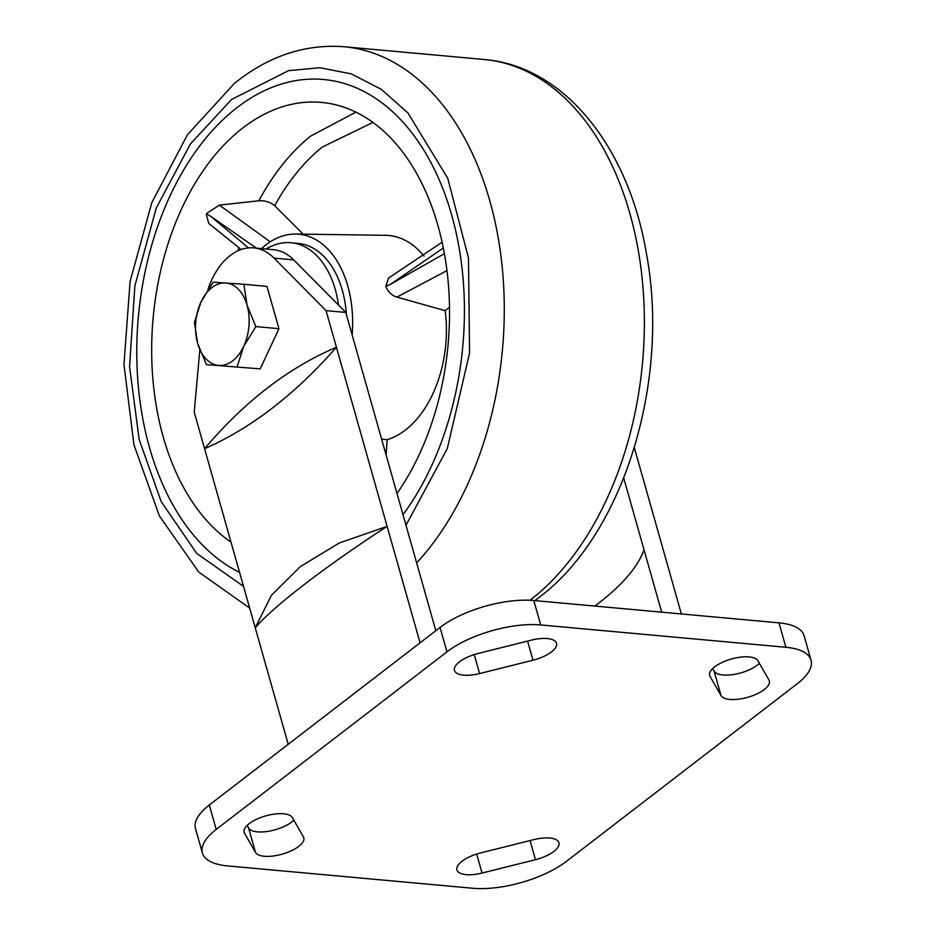 <?xml version="1.0" encoding="UTF-8"?>
<svg xmlns="http://www.w3.org/2000/svg" width="935" height="935" viewBox="0 0 935 935"><rect width="100%" height="100%" fill="white"/><g stroke="black" fill="none" stroke-linecap="round" stroke-linejoin="round"><path stroke-width="1.4" d="M768.944 680.014A25.292 9.899 -15.8 0 1 769.318 680.902A25.292 9.899 -15.8 0 1 764.246 689.551A25.292 9.899 -15.8 0 1 739.433 699.076A25.292 9.899 -15.8 0 1 721.025 695.57L710.016 676.332A25.292 9.899 -15.8 0 1 709.642 675.444A25.292 9.899 -15.8 0 1 730.095 659.374A25.292 9.899 -15.8 0 1 757.934 660.776L768.944 680.014M721.025 695.57L714.118 671.143A25.292 9.899 164.2 0 0 732.514 674.649A25.292 9.899 164.2 0 0 757.338 665.124A25.292 9.899 164.2 0 0 759.395 663.347M533.827 839.618A25.292 9.899 -15.8 0 1 558.966 842.762A25.292 9.899 -15.8 0 1 553.906 851.411A25.292 9.899 -15.8 0 1 535.451 859.686L482.063 873.056A25.292 9.899 -15.8 0 1 456.923 869.912A25.292 9.899 -15.8 0 1 480.45 852.989L533.827 839.618M303.419 836.86A25.292 9.899 -15.8 0 1 303.793 837.748A25.292 9.899 -15.8 0 1 298.721 846.397A25.292 9.899 -15.8 0 1 273.908 855.911A25.292 9.899 -15.8 0 1 255.5 852.416L244.491 833.178A25.292 9.899 -15.8 0 1 244.117 832.29A25.292 9.899 -15.8 0 1 264.57 816.22A25.292 9.899 -15.8 0 1 292.41 817.622L303.419 836.86M255.5 852.416L248.593 827.989A25.292 9.899 164.2 0 0 266.989 831.495A25.292 9.899 164.2 0 0 291.813 821.97A25.292 9.899 164.2 0 0 293.87 820.194M531.372 640.136A25.292 9.899 -15.8 0 1 556.512 643.28A25.292 9.899 -15.8 0 1 551.44 651.929A25.292 9.899 -15.8 0 1 532.985 660.203L479.608 673.574A25.292 9.899 -15.8 0 1 454.457 670.43A25.292 9.899 -15.8 0 1 477.984 653.507L531.372 640.136M594.777 606.079L599.592 602.467C623.318 583.896 638.126 566.329 644.028 549.78L661.676 612.168M207.921 289.64A68.968 44.424 95.2 0 1 230.185 255.524A68.968 44.424 95.2 0 1 253.724 247.892A68.968 44.424 95.2 0 1 274.037 258.107L326.07 310.63L345.763 312.419L435.827 630.693M216.219 829.415A68.968 27.01 164.2 0 0 202.392 852.989A68.968 27.01 164.2 0 0 227.556 865.915L472.724 888.25A68.968 27.01 164.2 0 0 566.47 861.334L797.216 683.777A68.968 27.01 164.2 0 0 811.042 660.203A68.968 27.01 164.2 0 0 785.879 647.277L540.71 624.942A68.968 27.01 164.2 0 0 446.965 651.859L216.219 829.415L209.311 805A68.968 27.01 164.2 0 0 195.485 828.562L202.392 852.989M714.118 671.143L712.645 668.583M209.311 805L440.058 627.443L446.965 651.859M540.71 624.942L533.792 600.515A68.968 27.01 164.2 0 0 440.058 627.443M533.792 600.515L778.972 622.85L785.879 647.277M811.042 660.203L804.123 635.788A68.968 27.01 164.2 0 0 778.972 622.85M248.593 827.989L247.12 825.43M634.316 447.666L681.381 613.968M644.028 549.78L623.715 478.007M420.06 642.824L387.113 526.37C325.38 566.435 272.962 606.698 255.255 627.829L288.214 744.283M199.833 350.029L194.211 412.09L255.255 627.829L271.477 595.233L300.31 566.622L339.358 542.966L387.113 526.37L326.07 310.63M345.763 312.419L293.742 259.907A68.968 44.424 -84.8 0 0 273.417 249.692L253.724 247.892M336.436 347.259C295.121 394.383 251.176 428.195 204.578 448.718C244.608 401.454 288.553 367.63 336.436 347.259M405.989 525.26L447.304 448.519L469.58 352.927L468.47 258.002L447.748 178.281L407.964 113.006L381.316 89.328L351.396 73.912L319.922 67.717L288.483 70.663L231.471 99.542L190.401 143.99L156.297 207.932L134.874 285.841L129.568 366.719L139.163 439.473L161.171 501.557L196.724 553.415L243.521 586.35M239.559 572.349A252.882 162.889 95.2 0 1 136.779 353.886A252.882 162.889 95.2 0 1 237.245 107.443A252.882 162.889 95.2 0 1 323.545 79.498A252.882 162.889 95.2 0 1 458.606 245.017A252.882 162.889 95.2 0 1 402.997 514.694A252.882 162.889 95.2 0 0 458.606 245.017A252.882 162.889 95.2 0 0 323.545 79.498A252.882 162.889 95.2 0 0 237.245 107.443A252.882 162.889 95.2 0 0 136.779 353.886A252.882 162.889 95.2 0 0 239.559 572.349M355.884 112.13L310.537 136.159C290.575 152.288 273.347 173.816 258.878 200.768L219.398 205.127L207.021 213.122A229.893 148.081 -84.8 0 0 206.343 214.641L208.762 223.407L241.125 249.505M396.989 493.446A229.893 148.081 -84.8 0 0 443.669 249.774A229.893 148.081 -84.8 0 0 321.453 102.394A229.893 148.081 -84.8 0 0 243.006 127.803A229.893 148.081 -84.8 0 0 151.809 339.908A229.893 148.081 -84.8 0 0 231.027 542.195M261.496 248.605A96.55 62.189 95.2 0 1 265.902 244.888A96.55 62.189 95.2 0 1 295.776 234.054A96.55 62.189 95.2 0 1 352.121 334.917M386.085 454.936L387.16 439.707A103.446 66.63 -84.8 0 0 405.322 430.1A103.446 66.63 -84.8 0 0 445.2 310.665L449.49 307.218M442.103 242.212L388.574 278.046L385.793 286.426C388.072 291.93 391.777 295.495 396.896 297.108L445.2 310.665M423.976 256.085A103.446 66.63 -84.8 0 0 385.489 235.316L295.776 234.054M372.925 122.415L322.306 147.04C304.015 161.79 288.132 181.355 274.656 205.735C270.367 202.124 265.108 200.464 258.878 200.768M385.793 286.426L390.246 284.45L443.319 247.997M444.394 253.689L390.246 284.45M396.896 297.108L446.965 270.624M387.16 439.707L381.62 439.134M248.465 247.904L210.924 216.476L206.764 213.963L206.343 214.641M206.764 213.963L207.021 213.122M210.924 216.476L256.459 248.149M270.262 241.826L219.398 205.127M303.162 234.159L274.656 205.735M266.101 249.026A87.364 56.275 95.2 0 1 291.019 242.738A87.364 56.275 95.2 0 1 338.505 305.091M346.417 314.721A87.364 56.275 -84.8 0 0 298.02 243.381L291.019 242.738M278.957 328.688L255.851 326.584L247.05 305.184L243.883 284.287L266.978 286.39L278.957 328.688L260.21 368.869L206.401 364.638L260.21 368.869M243.883 284.287L213.168 282.16L200.99 301.982L194.433 322.33L197.601 343.227L206.401 364.638M237.116 366.765L243.661 346.417L255.851 326.584M225.709 282.966A41.385 26.659 95.2 0 1 247.05 305.184A41.385 26.659 95.2 0 1 243.661 346.417A41.385 26.659 95.2 0 1 218.942 365.445A41.385 26.659 95.2 0 1 197.601 343.227A41.385 26.659 95.2 0 1 200.99 301.982A41.385 26.659 95.2 0 1 225.709 282.966M709.49 674.486L710.016 676.332M476.686 854.052L482.063 873.056M530.04 840.565L535.451 859.686M243.965 831.332L244.491 833.178M474.22 654.57L479.608 673.574M527.574 641.083L532.985 660.203M293.742 259.907L274.037 258.107M534.937 600.621L541.727 595.408C625.34 530.554 670.231 378.476 646.249 252.555C628.425 147.648 564.448 66.069 484.283 59.513A287.361 185.095 95.2 0 1 642.625 283.317A287.361 185.095 95.2 0 1 533.347 597.64A287.361 185.095 95.2 0 1 530.203 600.106A287.361 185.095 95.2 0 1 530.005 600.258M416.648 562.928A287.361 185.095 -84.8 0 0 500.248 250.814A287.361 185.095 -84.8 0 0 344.185 46.75L484.283 59.513M238.951 247.576A229.893 148.081 -84.8 0 0 237.899 250.802M344.185 46.75C305.161 43.816 268.637 55.971 234.591 83.215L187.468 134.71L151.821 202.626L130.105 281.341L123.958 364.358L133.927 444.744L159.359 515.898L198.723 572.033L249.668 608.089"/></g></svg>
